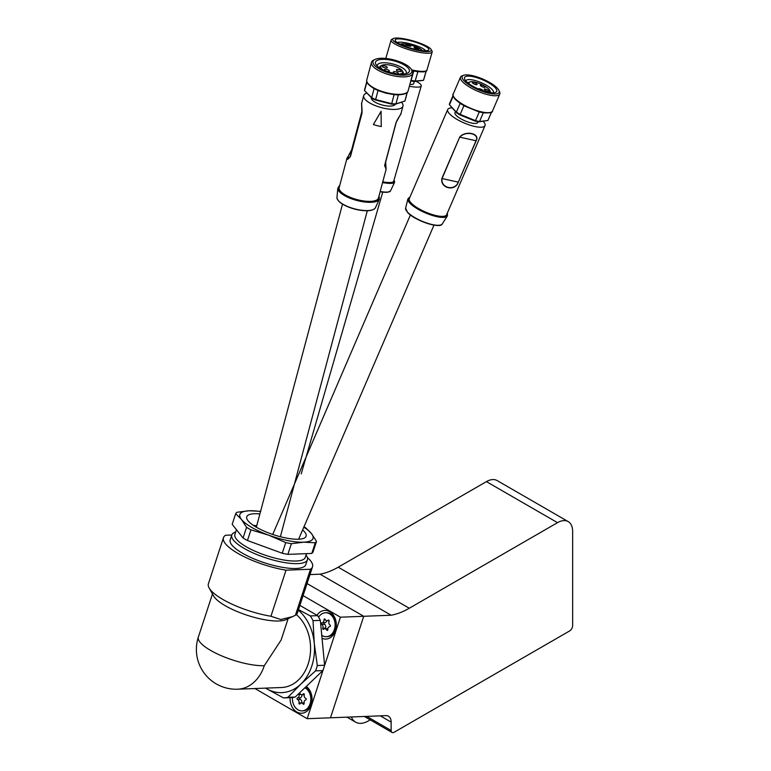 <?xml version="1.0" encoding="UTF-8"?>
<svg xmlns="http://www.w3.org/2000/svg" width="771" height="771" viewBox="0 0 771 771"><rect width="100%" height="100%" fill="white"/><g stroke="black" fill="none" stroke-linecap="round" stroke-linejoin="round"><path stroke-width="1.16" d="M370.147 719.815A25.665 14.822 -60 0 1 368.451 720.885A25.665 14.822 -60 0 1 355.624 722.157A25.665 14.822 -60 0 1 351.412 716.972M557.51 522.661L409.295 608.242A79.143 45.691 -60 0 1 391.138 615.229L363.729 616.289L330.489 717.791L385.905 715.633A12.837 7.411 -60 0 1 388.488 716.23A12.837 7.411 -60 0 1 391.138 722.109L391.138 730.494A4.279 2.467 120 0 0 392.025 732.45A4.279 2.467 120 0 0 394.164 732.238L569.615 630.948A4.279 2.467 120 0 0 572.641 625.705L572.641 531.392A21.386 12.346 120 0 0 568.208 521.601A21.386 12.346 120 0 0 557.51 522.661L486.424 481.624L338.209 567.196A79.143 45.691 -60 0 1 320.052 574.183L309.981 574.578M486.424 481.624A21.386 12.346 -60 0 1 497.122 480.564L568.208 521.601M254.95 688.532L307.186 718.697L330.489 717.791L363.729 616.289L307.041 583.56L363.729 616.289L340.425 617.195L303.08 595.636M391.138 615.229L320.052 574.183M311.792 666.086A44.92 34.464 -92.2 0 0 314.25 643.13L317.305 665.527A50.269 38.569 87.8 0 1 316.495 668.226A50.269 38.569 87.8 0 1 315.561 670.857L300.835 684.118A44.92 34.464 -92.2 0 0 311.792 666.086M253.524 525.465A31.226 8.722 -161.9 0 1 256.753 525.706M302.608 529.947A31.226 8.722 -161.9 0 1 306.116 536.202A31.226 8.722 -161.9 0 1 298.522 539.228A31.226 8.722 -161.9 0 1 264.463 531.267A31.226 8.722 -161.9 0 1 246.759 516.763A31.226 8.722 -161.9 0 1 254.363 513.737A31.226 8.722 -161.9 0 1 259.894 513.929M236.446 529.696L234.904 534.409A37.008 10.331 18.1 0 0 246.363 546.841A37.008 10.331 18.1 0 0 296.237 561.028A37.008 10.331 18.1 0 0 305.239 557.443L306.482 553.655M306.029 555.024A39.784 11.112 -161.9 0 1 307.407 559.765A39.784 11.112 -161.9 0 1 283.381 562.367A39.784 11.112 -161.9 0 1 244.099 548.383A39.784 11.112 -161.9 0 1 231.782 535.007A39.784 11.112 -161.9 0 1 235.695 531.99M307.407 559.765L305.808 564.632A39.784 11.112 -161.9 0 1 281.791 567.225A39.784 11.112 -161.9 0 1 242.508 553.241A39.784 11.112 -161.9 0 1 230.192 539.864L231.782 535.007L225.518 535.257A46.848 13.078 -161.9 0 0 223.484 537.666A46.848 13.078 -161.9 0 0 286.022 570.183L270.939 616.251A46.848 13.078 -161.9 0 1 212.006 591.588A46.848 13.078 -161.9 0 1 209.143 587.984A46.848 13.078 -161.9 0 1 208.401 583.734L223.484 537.666M307.378 557.549A46.848 13.078 -161.9 0 1 312.515 566.83L297.433 612.887A46.848 13.078 -161.9 0 1 295.399 615.297L285.974 619.672A39.784 11.112 -161.9 0 1 225.315 605.746A39.784 11.112 -161.9 0 1 216.063 599.038A39.784 11.112 -161.9 0 1 213.625 595.973L209.143 587.984M288.103 618.708L281.126 640.007L264.299 665.691A39.784 11.112 -161.9 0 1 210.676 650.445A39.784 11.112 -161.9 0 1 198.359 637.068A39.784 39.784 0 0 0 237.719 689.207A39.784 30.522 87.8 0 0 264.299 665.691M298.512 609.61L310.327 615.933L317.633 615.643L299.89 605.399M317.633 615.643A50.269 38.569 87.8 0 1 320.341 620.376L324.62 665.248A50.269 38.569 87.8 0 1 322.866 670.577L295.235 697.023A50.269 38.569 87.8 0 1 290.792 697.63L283.487 697.909L266.612 688.734A44.92 34.464 -92.2 0 0 300.835 684.118L287.93 697.312L295.235 697.023M310.327 615.933A50.269 38.569 87.8 0 1 313.036 620.665L314.25 643.13A44.92 34.464 -92.2 0 0 298.319 610.179M265.59 688.117A44.92 34.464 -92.2 0 0 266.612 688.734M296.343 614.564A39.784 30.522 87.8 0 1 309.576 658.627A39.784 30.522 87.8 0 1 281.579 687.501L237.719 689.207M292.787 616.578L280.769 619.498L270.939 616.251M312.515 566.83A46.848 13.078 -161.9 0 1 310.482 569.239L286.022 570.183M310.482 569.239L295.399 615.297M287.93 697.312A50.269 38.569 87.8 0 1 283.487 697.909M315.561 670.857L322.866 670.577M317.305 665.527L324.62 665.248M313.036 620.665L320.341 620.376M303.986 526.738A42.781 11.95 -161.9 0 1 305.634 527.73L311.417 533.513L316.524 541.387A42.781 11.95 -161.9 0 1 315.272 542.784L303.668 542.196L291.371 543.709A42.781 11.95 -161.9 0 1 285.733 542.582L268.684 535.17L250.951 529.86L247.452 540.529A42.781 11.95 -161.9 0 1 243.067 537.994L232.177 524.338L235.675 513.679A42.781 11.95 -161.9 0 1 236.919 512.272L249.216 510.768L260.82 511.346M250.951 529.86A42.781 11.95 -161.9 0 1 246.556 527.325L243.067 537.994M285.733 542.582L282.244 553.241L247.452 540.529M291.371 543.709L287.882 554.378A42.781 11.95 -161.9 0 1 282.244 553.241M315.272 542.784L311.783 553.443L287.882 554.378M316.524 541.387L313.026 552.046A42.781 11.95 -161.9 0 1 311.783 553.443M246.556 527.325L241.458 519.452L235.675 513.679M260.531 511.558A38.502 10.755 18.1 0 0 249.216 510.768A38.502 10.755 18.1 0 0 241.458 519.452A38.502 10.755 18.1 0 0 268.684 535.17A38.502 10.755 18.1 0 0 303.668 542.196A38.502 10.755 18.1 0 0 311.417 533.513A38.502 10.755 18.1 0 0 303.803 527.162M366.9 81.967L364.567 90.699L371.689 97.647A20.962 7.238 14.9 0 0 375.631 99.536L378.041 90.506L385.963 93.108L394.097 94.631A20.962 7.238 14.9 0 0 398.347 94.852L398.944 94.766L398.347 94.852L395.937 103.883L404.881 101.059A20.962 7.238 14.9 0 0 405.141 100.452A20.962 7.238 14.9 0 0 405.18 100.269M392.959 94.457L394.097 94.631L391.697 103.661A20.962 7.238 14.9 0 0 395.937 103.883L395.137 104.297A20.104 6.939 -165.1 0 1 391.369 104.104L375.65 100.066A20.104 6.939 -165.1 0 1 372.152 98.389L364.567 90.699A20.962 7.238 14.9 0 1 364.625 89.648L366.784 81.553M409.42 71.096A17.54 6.052 -165.1 0 1 407.618 73.081A17.54 6.052 -165.1 0 1 390.878 72.58A17.54 6.052 -165.1 0 1 376.103 64.677A17.54 6.052 -165.1 0 1 375.448 62.364A17.54 6.052 -165.1 0 1 393.547 60.764A17.54 6.052 -165.1 0 1 409.42 71.096M405.864 73.688A14.977 5.166 14.9 0 0 406.278 72.917A14.977 5.166 14.9 0 0 406.307 72.782A14.977 5.166 14.9 0 0 392.959 64.012A14.977 5.166 14.9 0 0 377.347 65.198A14.977 5.166 14.9 0 0 377.318 65.333A14.977 5.166 14.9 0 0 377.327 66.084M399.773 74.064A11.334 3.913 14.9 0 0 402.684 72.262A11.334 3.913 14.9 0 0 402.269 70.768A11.334 3.913 14.9 0 0 392.718 65.67A11.334 3.913 14.9 0 0 381.896 65.342A11.334 3.913 14.9 0 0 380.739 66.624A11.334 3.913 14.9 0 0 382.426 69.438M379.737 67.925A12.191 4.212 -165.1 0 1 379.698 67.193A12.191 4.212 -165.1 0 1 379.727 67.077A12.191 4.212 -165.1 0 1 380.951 65.805L381.896 65.342M402.269 70.768L402.857 71.645A12.191 4.212 -165.1 0 1 403.31 73.255A12.191 4.212 -165.1 0 1 403.281 73.361A12.191 4.212 -165.1 0 1 402.857 74.093M395.137 104.297L404.881 101.059L407.175 92.491M396.4 69.891A2.564 0.887 14.9 0 0 398.694 71.395A2.564 0.887 14.9 0 0 401.373 71.192A2.564 0.887 14.9 0 0 401.373 71.163A2.564 0.887 14.9 0 0 399.079 69.66A2.564 0.887 14.9 0 0 396.41 69.862A2.564 0.887 14.9 0 0 396.4 69.891M382.32 66.267A2.564 0.887 14.9 0 0 384.613 67.771A2.564 0.887 14.9 0 0 387.283 67.569A2.564 0.887 14.9 0 0 387.293 67.549A2.564 0.887 14.9 0 0 384.999 66.046A2.564 0.887 14.9 0 0 382.329 66.248A2.564 0.887 14.9 0 0 382.32 66.267M386.849 71.317A2.564 0.887 14.9 0 0 389.345 71.077A2.564 0.887 14.9 0 0 389.345 71.048A2.564 0.887 14.9 0 0 387.061 69.544A2.564 0.887 14.9 0 0 384.382 69.747A2.564 0.887 14.9 0 0 384.382 69.776A2.564 0.887 14.9 0 0 385.134 70.662M396.718 73.765A2.564 0.887 14.9 0 0 398.25 73.361A2.564 0.887 14.9 0 0 395.966 71.838A2.564 0.887 14.9 0 0 393.287 72.04A2.564 0.887 14.9 0 0 395.947 73.65M386.098 169.369L384.652 165.37L396.034 122.695L400.987 113.53C401.932 113.067 397.142 119.119 396.169 122.589L384.633 165.938L385.654 162.016L386.098 169.369L378.445 198.051A20.316 7.016 14.9 0 1 357.522 199.728A20.316 7.016 14.9 0 1 339.173 187.584L346.863 158.749L348.068 156.465M401.498 102.292A20.316 7.016 -165.1 0 1 402.963 106.109A20.316 7.016 -165.1 0 1 382.04 107.786A20.316 7.016 -165.1 0 1 363.7 95.633A20.316 7.016 -165.1 0 1 366.736 93.108M376.238 119.746L381.105 111.275L381.115 116.893M395.253 104.268A12.403 4.279 -165.1 0 1 382.098 104.972A12.403 4.279 -165.1 0 1 371.323 97.782A12.403 4.279 -165.1 0 1 371.343 97.676A12.403 4.279 -165.1 0 1 371.362 97.618L371.343 97.676M411.155 69.082L412.042 70.402A21.386 7.382 -165.1 0 1 412.832 73.216A21.386 7.382 -165.1 0 1 412.793 73.409A21.386 7.382 -165.1 0 1 390.492 75.095A21.386 7.382 -165.1 0 1 371.41 62.576A21.386 7.382 -165.1 0 1 371.458 62.384A21.386 7.382 -165.1 0 1 373.607 60.148L375.024 59.444A20.104 6.939 -165.1 0 1 394.222 60.022A20.104 6.939 -165.1 0 1 411.155 69.082A20.104 6.939 -165.1 0 1 411.907 71.732A20.104 6.939 -165.1 0 1 391.157 73.563A20.104 6.939 -165.1 0 1 372.971 61.728A20.104 6.939 -165.1 0 1 375.024 59.444M363.7 95.633L361.676 103.198L361.83 113.867L350.448 156.542L346.863 158.759M372.152 98.389L371.689 97.647L374.099 88.626L373.578 88.251L374.099 88.626A20.962 7.238 -165.1 0 0 378.041 90.506L379.12 90.901M375.65 100.066L375.631 99.536L391.697 103.661L391.369 104.104M346.863 158.749C346.034 158.99 350.718 153.275 351.643 149.805L362.148 110.436L351.643 149.815C346.208 159.77 345.793 161.977 350.41 156.455L351.653 149.805M350.448 156.542L361.946 113.067L361.638 105.145M399.715 115.91L396.034 122.695M381.028 111.708L381.269 126.56A21.607 7.45 14.9 0 1 373.386 124.536L381.105 111.275M473.298 76.724A17.54 5.06 -156.7 0 1 491.888 84.887A17.54 5.06 -156.7 0 1 495.396 92.472A17.54 5.06 -156.7 0 1 487.985 92.183A17.54 5.06 -156.7 0 1 464.682 79.23A17.54 5.06 -156.7 0 1 473.298 76.724M493.334 92.799A14.977 4.318 23.3 0 0 493.421 92.636A14.977 4.318 23.3 0 0 487.638 85.995A14.977 4.318 23.3 0 0 473.404 80.107A14.977 4.318 23.3 0 0 465.915 80.782A14.977 4.318 23.3 0 0 465.857 80.955M488.775 92.347A11.334 3.267 23.3 0 0 489.826 90.458A11.334 3.267 23.3 0 0 474.763 82.092A11.334 3.267 23.3 0 0 469.973 81.899A11.334 3.267 23.3 0 0 469.317 83.962M468.007 82.969A12.191 3.518 -156.7 0 1 468.922 82.266L469.973 81.899M475.774 84.627A2.564 0.742 23.3 0 0 477.056 84.511A2.564 0.742 23.3 0 0 476.064 83.374A2.564 0.742 23.3 0 0 473.625 82.362A2.564 0.742 23.3 0 0 472.344 82.478A2.564 0.742 23.3 0 0 473.336 83.615A2.564 0.742 23.3 0 0 475.774 84.627M483.157 90.833A2.564 0.742 23.3 0 0 479.716 88.771A2.564 0.742 23.3 0 0 478.425 88.887A2.564 0.742 23.3 0 0 478.415 88.993M487.629 91.364A2.564 0.742 23.3 0 0 488.91 91.248A2.564 0.742 23.3 0 0 487.918 90.111A2.564 0.742 23.3 0 0 485.479 89.099A2.564 0.742 23.3 0 0 484.198 89.214A2.564 0.742 23.3 0 0 485.19 90.352A2.564 0.742 23.3 0 0 487.629 91.364M483.774 87.306A2.564 0.742 23.3 0 0 485.055 87.19A2.564 0.742 23.3 0 0 484.063 86.053A2.564 0.742 23.3 0 0 481.624 85.041A2.564 0.742 23.3 0 0 480.343 85.157A2.564 0.742 23.3 0 0 481.335 86.294A2.564 0.742 23.3 0 0 483.774 87.306M483.205 121.288A20.316 5.86 -156.7 0 1 485.036 125.596A20.316 5.86 -156.7 0 1 469.606 125.047A20.316 5.86 -156.7 0 1 449.609 113.896A20.316 5.86 -156.7 0 1 447.71 109.511A20.316 5.86 -156.7 0 1 451.902 107.882M447.71 109.511L409.285 198.667A20.316 5.86 23.3 0 0 411.174 203.043A20.316 5.86 23.3 0 0 431.182 214.203A20.316 5.86 23.3 0 0 446.611 214.752L485.036 125.596M478.068 121.76L477.769 122.464A12.403 3.576 -156.7 0 1 471.563 123.023A12.403 3.576 -156.7 0 1 459.776 118.146A12.403 3.576 -156.7 0 1 454.977 112.643L455.43 111.593M498.943 90.438L499.618 91.951A21.386 6.168 -156.7 0 1 499.801 94.043A21.386 6.168 -156.7 0 1 489.113 95.006A21.386 6.168 -156.7 0 1 468.778 86.603A21.386 6.168 -156.7 0 1 460.509 77.11A21.386 6.168 -156.7 0 1 462.157 75.799L463.728 75.259A20.104 5.802 -156.7 0 1 472.228 75.587A20.104 5.802 -156.7 0 1 498.943 90.438A20.104 5.802 -156.7 0 1 489.055 93.31A20.104 5.802 -156.7 0 1 467.746 83.952A20.104 5.802 -156.7 0 1 463.728 75.259M459.689 137.132C465.25 130.106 480.468 133.422 476.17 140.736L458.331 182.11C455.304 191.815 440.096 188.5 441.86 178.515L459.689 137.132L442.053 178.573C440.424 188.191 455.15 191.401 458.186 182.101L441.86 178.515M491.532 112.142L488.053 120.209A20.962 6.043 23.3 0 1 487.918 120.459L478.637 121.866A20.104 5.802 -156.7 0 1 475.061 121.086L460.056 114.975A20.104 5.802 -156.7 0 1 456.702 112.923L449.445 104.789L456.393 112.103L460.162 103.343L459.641 102.938L460.162 103.343A20.962 6.043 -156.7 0 0 463.949 105.646L460.181 114.407L475.505 120.652L479.283 111.901L478.174 111.564L479.283 111.901A20.962 6.043 -156.7 0 0 483.311 112.778L479.533 121.529L487.918 120.459L491.493 112.171M453.165 96.153L449.445 104.789A20.962 6.043 23.3 0 1 449.56 103.613L453.03 95.546M464.971 106.186L478.174 111.564M483.311 112.778L483.851 112.807L483.311 112.778M456.702 112.923L456.393 112.103A20.962 6.043 23.3 0 0 460.181 114.407L460.056 114.975M475.061 121.086L475.505 120.652A20.962 6.043 23.3 0 0 479.533 121.529L478.637 121.866M476.17 140.736L476.015 140.717C480.044 133.634 465.308 130.424 459.882 137.199L476.015 140.717L458.331 182.11M489.826 90.458L490.279 91.47A12.191 3.518 -156.7 0 1 490.395 92.616M426.218 71.086L423.626 80.03A20.962 4.221 16.1 0 1 423.462 80.338L414.326 81.514L415.174 81.003L417.882 71.645L418.422 71.703L417.882 71.645A20.962 4.221 -163.9 0 1 413.757 70.99L411.049 80.357A20.962 4.221 16.1 0 0 415.174 81.003L423.462 80.338L426.122 71.144M403.223 45.528A17.54 3.527 -163.9 0 1 395.301 40.738A17.54 3.527 -163.9 0 1 402.655 39.176A17.54 3.527 -163.9 0 1 420.764 44.111A17.54 3.527 -163.9 0 1 428.281 50.288A17.54 3.527 -163.9 0 1 403.223 45.528M425.563 50.751A14.977 3.017 16.1 0 0 418.778 46.626A14.977 3.017 16.1 0 0 397.344 42.588M422.074 50.549A11.334 2.284 16.1 0 0 421.968 50.269A11.334 2.284 16.1 0 0 416.841 47.176A11.334 2.284 16.1 0 0 400.65 44.101A11.334 2.284 16.1 0 0 400.409 44.275M417.853 47.956A2.564 0.52 16.1 0 0 414.104 47.349A2.564 0.52 16.1 0 0 415.29 48.168A2.564 0.52 16.1 0 0 419.038 48.775A2.564 0.52 16.1 0 0 417.853 47.956M409.661 45.258A2.564 0.52 16.1 0 0 405.912 44.651A2.564 0.52 16.1 0 0 407.098 45.47A2.564 0.52 16.1 0 0 410.847 46.077A2.564 0.52 16.1 0 0 409.661 45.258M405.999 46.588A2.564 0.52 16.1 0 0 406.24 46.453A2.564 0.52 16.1 0 0 405.064 45.634A2.564 0.52 16.1 0 0 401.691 44.872M416.176 81.369A20.316 4.086 -163.9 0 1 421.265 85.889A20.316 4.086 -163.9 0 1 418.451 87.075A20.316 4.086 -163.9 0 1 409.362 86.265M382.773 181.84A20.316 4.086 16.1 0 0 390.849 182.476A20.316 4.086 16.1 0 0 393.663 181.291L421.265 85.889M414.287 81.514L413.661 83.692A12.403 2.496 -163.9 0 1 409.864 84.386M431.124 49.489L432.001 50.992A21.386 4.298 -163.9 0 1 432.194 51.965A21.386 4.298 -163.9 0 1 400.949 46.886A21.386 4.298 -163.9 0 1 391.099 40.082A21.386 4.298 -163.9 0 1 391.784 39.36L393.326 38.55A20.104 4.048 -163.9 0 1 422.045 44.005A20.104 4.048 -163.9 0 1 431.124 49.489A20.104 4.048 -163.9 0 1 422.701 51.281A20.104 4.048 -163.9 0 1 401.942 45.624A20.104 4.048 -163.9 0 1 393.326 38.55M414.326 81.514A20.104 4.048 -163.9 0 1 410.779 80.965M410.943 80.329L410.664 80.936M290.098 697.649A14.331 10.996 -92.2 0 0 298.522 712.78A14.331 10.996 -92.2 0 0 311.205 704.771A14.331 10.996 -92.2 0 0 306.289 686.45M322.047 638.321A14.331 10.996 -92.2 0 0 335.491 630.601A14.331 10.996 -92.2 0 0 331.125 612.704A14.331 10.996 -92.2 0 0 316.968 615.258M307.186 718.697L340.425 617.195M321.758 635.304A11.979 9.194 -92.2 0 0 326.374 636.692L327.338 636.663A11.979 9.194 -92.2 0 0 335.896 627.18A11.979 9.194 -92.2 0 0 326.403 612.723L325.439 612.762A11.979 9.194 -92.2 0 0 318.616 617.234M323.666 629.242A0.8 0.617 87.8 0 1 322.76 628.192A2.747 2.111 -92.2 0 0 321.748 624.375A0.8 0.617 87.8 0 1 321.97 622.843A2.747 2.111 -92.2 0 0 321.999 622.843A2.747 2.111 -92.2 0 0 323.984 619.865A0.8 0.617 87.8 0 1 325.121 619.383A2.747 2.111 -92.2 0 0 326.509 620.655A2.747 2.111 -92.2 0 0 327.01 620.713A2.747 2.111 -92.2 0 0 328.147 620.212A0.8 0.617 87.8 0 1 329.053 621.262A2.747 2.111 -92.2 0 0 330.065 625.079A0.8 0.617 87.8 0 1 329.843 626.611A2.747 2.111 -92.2 0 0 329.824 626.611A2.747 2.111 -92.2 0 0 327.829 629.589A0.8 0.617 87.8 0 1 326.702 630.071A2.747 2.111 -92.2 0 0 324.803 628.741A2.747 2.111 -92.2 0 0 323.666 629.242M326.374 636.692A11.979 9.194 -92.2 0 0 334.942 627.218A11.979 9.194 -92.2 0 0 325.439 612.762M321.97 622.843L324.736 622.737A2.747 2.111 -92.2 0 0 324.736 622.737A2.747 2.111 -92.2 0 0 326.682 620.694M327.877 628.654A2.747 2.111 -92.2 0 0 327.55 628.635L324.803 628.741M325.468 628.722A0.8 0.617 87.8 0 1 325.507 628.086A2.747 2.111 -92.2 0 0 324.495 624.269A0.8 0.617 87.8 0 1 324.697 622.737M292.469 697.476A11.979 9.194 -92.2 0 0 292.421 698.401A11.979 9.194 -92.2 0 0 302.087 710.872L303.042 710.833A11.979 9.194 -92.2 0 0 311.773 699.355A11.979 9.194 -92.2 0 0 305.229 687.472M299.996 703.846A0.8 0.617 87.8 0 1 298.975 703.007A2.747 2.111 -92.2 0 0 297.49 699.461A0.8 0.617 87.8 0 1 297.51 697.9A2.747 2.111 -92.2 0 0 299.109 694.507A0.8 0.617 87.8 0 1 300.16 693.784A2.747 2.111 -92.2 0 0 301.683 694.738A2.747 2.111 -92.2 0 0 301.837 694.738A2.747 2.111 -92.2 0 0 303.234 693.948A0.8 0.617 87.8 0 1 304.266 694.787A2.747 2.111 -92.2 0 0 305.75 698.343A0.8 0.617 87.8 0 1 305.73 699.904A2.747 2.111 -92.2 0 0 304.131 703.287A0.8 0.617 87.8 0 1 303.08 704.019A2.747 2.111 -92.2 0 0 301.403 703.056A2.747 2.111 -92.2 0 0 299.996 703.846M302.087 710.872A11.979 9.194 -92.2 0 0 310.809 699.393A11.979 9.194 -92.2 0 0 304.882 687.79M301.692 703.046A0.8 0.617 87.8 0 1 301.712 702.901A2.747 2.111 -92.2 0 0 300.227 699.355A0.8 0.617 87.8 0 1 300.256 697.784A2.747 2.111 -92.2 0 0 301.904 694.729M366.697 716.384L391.138 730.494M391.138 722.109L380.305 715.854M409.295 608.242L338.209 567.196M408.177 90.679A21.386 7.382 -165.1 0 1 408.138 90.862A21.386 7.382 -165.1 0 1 386.107 92.626A21.386 7.382 -165.1 0 1 366.755 80.03A21.386 7.382 -165.1 0 1 366.803 79.837A21.386 7.382 -165.1 0 1 366.861 79.654M375.448 207.717L379.342 199.226A21.521 7.431 -165.1 0 1 357.32 200.585A21.521 7.431 -165.1 0 1 337.814 188.153L336.966 197.453A19.95 6.881 14.9 0 0 355.046 208.97A19.95 6.881 14.9 0 0 375.448 207.717C372.981 211.196 366.158 211.688 354.978 209.182C343.48 205.818 337.476 201.906 336.966 197.453M339.683 185.686A21.106 7.286 14.9 0 0 357.474 199.997A21.106 7.286 14.9 0 0 378.947 196.152M372.711 209.779A19.526 6.737 -165.1 0 1 354.988 209.163M354.988 209.153A19.526 6.737 -165.1 0 1 338.305 200.605M361.83 113.867L362.062 112.306M483.427 112.807C489.845 113.164 492.871 112.547 492.505 110.976A21.386 6.168 -156.7 0 1 481.817 111.94A21.386 6.168 -156.7 0 1 455.208 98.649A21.386 6.168 -156.7 0 1 453.213 94.043L460.509 77.11M442.226 223.937C440.559 229.189 414.682 220.612 407.628 212.507L405.623 208.16A19.95 5.754 23.3 0 0 407.57 212.198A19.95 5.754 23.3 0 0 426.768 223.012A19.95 5.754 23.3 0 0 442.226 223.937L447.382 215.928A21.521 6.207 -156.7 0 1 430.71 214.926A21.521 6.207 -156.7 0 1 409.999 203.265A21.521 6.207 -156.7 0 1 407.898 198.908L410.008 196.99M409.941 197.154A21.106 6.081 23.3 0 0 410.529 202.908A21.106 6.081 23.3 0 0 433.9 215.282A21.106 6.081 23.3 0 0 447.257 213.249M440.116 225.103A19.526 5.628 -156.7 0 1 424.011 222.241A19.526 5.628 -156.7 0 1 407.782 212.594M432.194 51.965L426.951 70.084A21.386 4.298 -163.9 0 1 423.992 71.327A21.386 4.298 -163.9 0 1 411.733 69.93M380.19 191.516A19.95 4.009 16.1 0 0 387.726 192.075A19.95 4.009 16.1 0 0 390.444 191.035L394.627 182.226A21.521 4.327 -163.9 0 1 391.697 183.344A21.521 4.327 -163.9 0 1 382.57 182.573M382.724 182.014A21.106 4.24 16.1 0 0 391.485 182.737A21.106 4.24 16.1 0 0 393.981 180.192M387.283 192.268A19.526 3.932 -163.9 0 1 380.122 191.767L387.437 192.297L390.444 191.035M324.716 622.737L322.018 622.843M325.372 619.807L323.984 619.865M328.822 620.192L328.147 620.212M327.771 630.032L326.702 630.071M325.507 628.086L322.76 628.192M324.495 624.269L321.748 624.375M300.256 697.784L297.51 697.9M300.815 694.44L299.109 694.507M304.073 693.919L303.234 693.948M304.034 703.981L303.08 704.019M301.712 702.901L298.975 703.007M300.227 699.355L297.49 699.461M355.624 722.157L346.94 717.146M364.355 716.471L392.025 732.45M198.359 637.068L212.488 593.94M412.793 73.409L408.138 90.862C407.541 91.836 408.293 94.11 398.424 94.862M378.31 90.631L385.953 93.166L393.817 94.611M379.342 199.226L379.014 195.921M379.534 67.79L379.727 67.077M280.384 536.722L367.304 210.772M402.963 106.109L400.987 113.53M405.141 100.452L407.29 92.356M374.002 88.578C365.001 82.873 366.794 80.907 366.803 79.837L371.458 62.384M361.946 113.067L361.956 113.029C362.177 104.644 361.165 104.018 361.676 103.198M396.169 122.589L384.642 165.919M381.125 117.356L381.115 116.44M376.007 120.141L376.47 119.351M256.348 527.219L342.507 204.161M403.098 74.074L403.281 73.361M339.741 185.454L337.814 188.153M459.988 103.247L455.295 99.392C452.924 96.105 452.23 94.322 453.213 94.043M272.722 534.438L410.413 214.955M405.623 208.16L407.898 198.908M464.325 105.878L478.878 111.805M492.505 110.976L499.801 94.043M298.608 539.228L433.986 225.122M447.382 215.928L447.334 213.075M412.254 70.73L413.131 70.913M418.123 71.703L423.356 71.896C425.997 71.433 427.192 70.836 426.951 70.084M385.857 58.191L391.099 40.082M301.21 473.866L382.734 192.133M394.627 182.226L394 180.096M329.092 620.626L327.01 620.713M304.294 694.642L301.837 694.738M304.073 702.959L301.403 703.056"/></g></svg>
